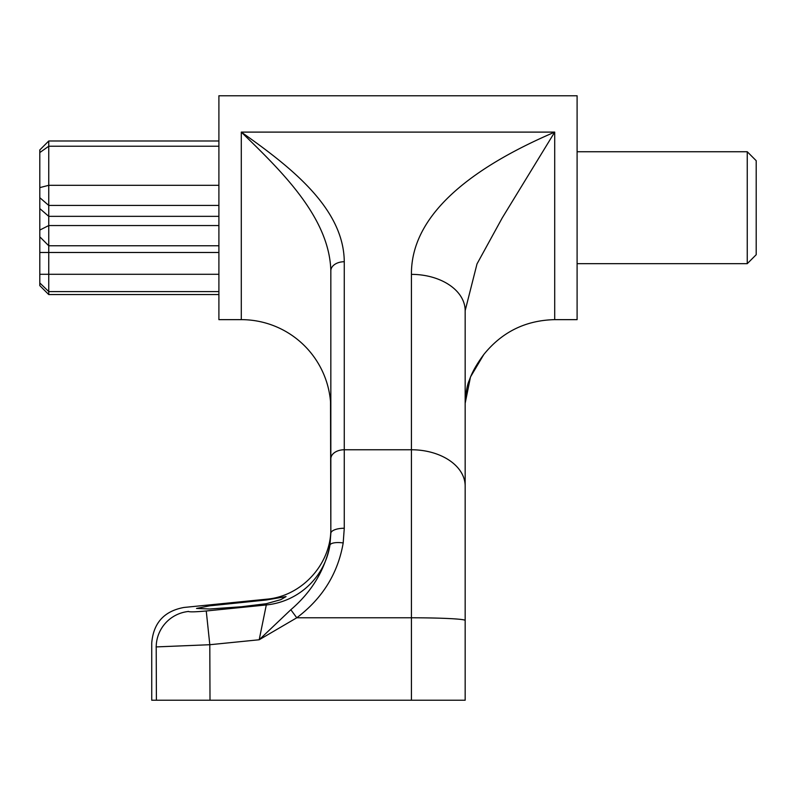 <?xml version="1.0" encoding="UTF-8"?>
<svg xmlns="http://www.w3.org/2000/svg" width="796" height="796" viewBox="0 0 796 796"><rect width="100%" height="100%" fill="white"/><g stroke="black" fill="none" stroke-linecap="round" stroke-linejoin="round"><path stroke-width="1.19" d="M747.245 151.738L756.2 160.692L756.2 254.72L747.245 263.675L747.245 151.738L577.1 151.738M241.287 606.771L209.637 609L196.512 608.442L209.637 605.826L266.322 599.995L286.062 596.582L280.789 599.657L266.312 603.706L241.287 606.771M218.9 294.57L48.755 294.57L48.755 245.765L218.9 245.765M330.837 270.809C329.435 217.368 281.187 170.812 241.287 132.106C290.57 166.861 343.792 208.174 344.27 261.735A13.432 9.074 180 0 0 330.837 270.809L330.837 533.39L329.932 545.22A71.64 71.411 180 0 1 266.302 604.95L266.312 603.706M344.27 261.735L344.27 449.76L411.433 449.76L411.433 274.371C410.885 208.831 484.038 162.404 554.712 132.106L241.287 132.106L241.287 319.644A89.55 89.55 0 0 1 330.529 401.731L330.837 533.39A13.432 5.144 180 0 1 344.27 528.245L343.195 542.932C337.942 573.448 322.47 598.393 296.769 617.786L259.197 639.765L266.302 604.95L206.254 610.98L209.806 644.72L156.066 646.919M411.433 274.371A53.73 36.288 -0 0 1 465.163 310.659L477.003 263.924L502.246 217.895L554.712 132.106L554.712 319.644L577.1 319.644L577.1 95.769L218.9 95.769L218.9 319.644L241.287 319.644M188.244 611.358L188.383 611.487C189.906 612.094 195.866 611.925 206.254 610.98M465.163 310.659L465.163 700.231L156.404 700.231L156.205 647.039A35.82 35.661 132 0 1 188.383 611.487M266.322 599.219L183.985 607.457C164.135 611.099 153.389 622.979 151.728 643.088L151.738 700.231L156.404 700.231M465.163 637.188L465.163 403.283L470.496 376.946L483.799 354.509C502.047 331.922 525.678 320.3 554.712 319.644M210.005 700.231L209.806 644.72L259.197 639.765L290.829 609.726C311.634 591.935 324.668 570.433 329.932 545.22A13.432 4.368 -171.1 0 1 343.195 542.932M411.433 700.231L411.433 617.786L296.769 617.786L290.829 609.726M218.9 216.343L48.755 216.343L48.755 245.765L39.8 236.81L39.8 149.946L48.755 140.992L48.755 216.343L39.8 208.582M48.755 294.57L39.8 285.615L39.8 236.999M465.163 620.462A53.73 2.687 0 0 0 411.433 617.786L411.433 449.76A53.73 36.288 0 0 1 465.163 486.048M330.837 458.834A13.432 9.074 180 0 1 344.27 449.76L344.27 528.245M218.9 225.547L48.755 225.547L39.8 230.074M218.9 252.481L39.8 252.481M218.9 274.292L39.8 274.292M218.9 291.585L48.755 291.585L39.8 282.938M218.9 146.225L48.755 146.225L39.8 152.563M218.9 185.309L48.755 185.309L39.8 187.617M218.9 205.438L48.755 205.438L39.8 197.677M266.322 599.209C301.903 596.463 331.634 563.608 330.837 527.927M465.163 403.283C465.879 392.07 467.282 384.349 469.381 380.12C471.879 372.618 476.685 364.08 483.799 354.509M747.245 263.675L577.1 263.675M218.9 140.992L48.755 140.992M39.8 236.81L48.755 245.765"/></g></svg>
